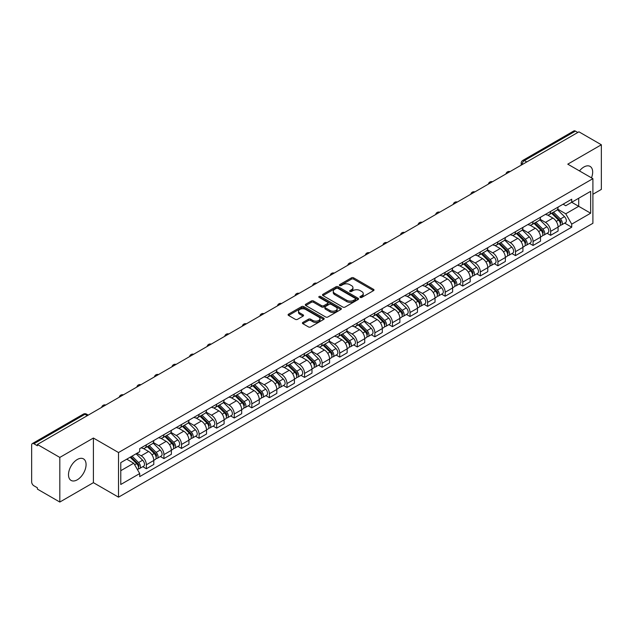 <?xml version="1.0" encoding="UTF-8"?>
<svg xmlns="http://www.w3.org/2000/svg" width="633" height="633" viewBox="0 0 633 633"><rect width="100%" height="100%" fill="white"/><g stroke="black" fill="none" stroke-linecap="round" stroke-linejoin="round"><path stroke-width="0.95" d="M360.248 297.407A1.092 0.633 0 0 0 361.799 297.407L373.549 290.618A1.567 0.902 0 0 0 374.008 289.985A1.567 0.902 0 0 0 373.549 289.344L353.641 277.847A1.567 0.902 0 0 0 351.434 277.847L339.676 284.636A1.092 0.633 0 0 0 339.359 285.079A1.092 0.633 0 0 0 339.676 285.53A1.092 0.633 0 0 0 341.227 285.53L342.746 284.652A5.009 2.888 0 0 1 349.827 284.652L351.489 285.61A5.009 2.888 0 0 1 352.953 287.651A5.009 2.888 0 0 1 351.489 289.692L349.962 290.571A1.092 0.633 0 0 0 349.645 291.022A1.092 0.633 0 0 0 349.962 291.465A1.092 0.633 0 0 0 351.513 291.465L353.032 290.587A5.009 2.888 0 0 1 360.114 290.587L361.775 291.544A5.009 2.888 0 0 1 363.239 293.593A5.009 2.888 0 0 1 361.775 295.635L360.248 296.513A1.092 0.633 0 0 0 359.932 296.956A1.092 0.633 0 0 0 360.248 297.407L360.248 296.513M77.281 479.798A12.431 7.177 120 0 0 85.408 468.847A12.431 7.177 120 0 0 83.501 458.885A12.431 7.177 120 0 0 77.281 459.503A12.431 7.177 120 0 0 69.163 470.454A12.431 7.177 120 0 0 71.07 480.415A12.431 7.177 120 0 0 77.281 479.798M591.491 177.849A12.431 7.177 120 0 0 590.098 166.408A12.431 7.177 120 0 0 583.887 167.017A12.431 7.177 120 0 0 579.488 170.918M302.875 322.419A1.567 0.902 0 0 0 302.416 323.059A1.567 0.902 0 0 0 302.875 323.7L308.461 326.921A1.567 0.902 0 0 0 310.676 326.921L323.724 319.388A1.567 0.902 0 0 0 324.183 318.747A1.567 0.902 0 0 0 323.724 318.114L303.816 306.617A1.567 0.902 0 0 0 301.601 306.617L288.553 314.15A1.567 0.902 0 0 0 288.094 314.791A1.567 0.902 0 0 0 288.553 315.432L295.302 319.325A1.567 0.902 0 0 0 297.51 319.325L303.096 316.096A1.567 0.902 0 0 0 303.555 315.463A1.567 0.902 0 0 0 303.096 314.823L299.749 312.892A4.186 2.413 0 0 1 298.523 311.183A4.186 2.413 0 0 1 301.11 308.951A4.186 2.413 0 0 1 305.668 309.474L318.779 317.038A4.186 2.413 0 0 1 319.997 318.747A4.186 2.413 0 0 1 317.418 320.978A4.186 2.413 0 0 1 312.86 320.456L310.676 319.198A1.567 0.902 0 0 0 308.461 319.198L302.875 322.419L302.875 323.7L308.461 320.496L308.461 319.198M118.521 452.54L93.399 438.036L59.818 457.422L37.394 444.477L578.926 131.822L601.35 144.767L567.769 164.161L592.899 178.664L118.521 452.54L118.521 497.166L592.899 223.291L592.899 178.664M342.857 307.068A1.567 0.902 0 0 0 345.072 307.068L358.12 299.528A1.567 0.902 0 0 0 358.579 298.895A1.567 0.902 0 0 0 358.12 298.254L338.212 286.757A1.567 0.902 0 0 0 336.004 286.757L322.949 294.298A1.567 0.902 0 0 0 322.49 294.931A1.567 0.902 0 0 0 322.949 295.571L342.857 307.068M319.57 297.645A1.092 0.633 0 0 1 320.686 297.795L340.902 309.474L327.87 316.991A1.567 0.902 0 0 1 325.663 316.991L305.755 305.502L305.755 304.22A1.567 0.902 0 0 0 305.296 304.861A1.567 0.902 0 0 0 305.755 305.502M305.755 304.22L311.341 300.999A1.567 0.902 0 0 1 313.549 300.999L321.619 305.66A1.567 0.902 0 0 0 323.835 305.66L327.538 303.524A1.567 0.902 0 0 0 327.997 302.883A1.567 0.902 0 0 0 327.538 302.242L319.135 297.391A1.092 0.633 0 0 1 318.81 296.94A1.092 0.633 0 0 1 319.491 296.363A1.092 0.633 0 0 1 320.686 296.497L340.926 308.184A1.567 0.902 0 0 1 341.385 308.817A1.567 0.902 0 0 1 340.926 309.458L340.926 308.184M59.818 457.422L59.818 502.048L37.394 489.103L37.394 487.798L33.905 485.788A3.189 1.844 -120 0 1 31.65 481.879L31.65 445.062A3.189 1.844 -120 0 1 32.307 443.598L83.35 414.132A3.189 1.844 60 0 1 84.949 414.291L33.905 443.757A3.189 1.844 -120 0 0 32.307 443.598M592.899 194.276L601.35 189.402L601.35 144.767M59.818 502.048L93.399 482.663L118.521 497.166M37.394 444.477L37.394 445.774L33.905 443.757M526.759 161.945L524.393 160.576A3.189 1.844 60 0 0 522.795 160.418L573.838 130.952A3.189 1.844 60 0 1 575.437 131.11L524.393 160.576A3.189 1.844 120 0 0 522.138 164.485L522.138 164.612M577.802 132.479L575.437 131.11M550.647 211.39A7.327 4.233 60 0 1 549.128 214.674L556.565 210.385A7.327 4.233 -120 0 0 558.084 207.094M540.091 219.279L545.464 222.381A7.327 4.233 60 0 1 550.647 231.361L558.084 227.065A7.327 4.233 -120 0 0 552.902 218.084L547.577 215.014M558.084 227.065L558.084 231.029L550.647 235.326L547.078 233.268M549.128 214.674A7.327 4.233 60 0 1 545.519 214.35M550.647 231.361L550.647 235.326M533.065 221.534A7.327 4.233 60 0 1 531.546 224.826L538.984 220.529A7.327 4.233 -120 0 0 540.503 217.238M529.505 243.42L533.065 245.477L540.503 241.181L540.503 237.217A7.327 4.233 -120 0 0 535.32 228.236L529.995 225.166M531.546 224.826A7.327 4.233 60 0 1 527.938 224.493M522.51 229.431L527.882 232.533A7.327 4.233 60 0 1 533.065 241.505L533.065 245.477M515.491 231.686A7.327 4.233 60 0 1 513.972 234.978L521.41 230.681A7.327 4.233 -120 0 0 522.929 227.389M511.923 253.564L515.491 255.621L522.929 251.333L522.929 247.361A7.327 4.233 -120 0 0 517.747 238.388L512.421 235.31M513.972 234.978A7.327 4.233 60 0 1 510.364 234.645M504.936 239.575L510.309 242.676A7.327 4.233 60 0 1 515.491 251.657L515.491 255.621M497.91 241.83A7.327 4.233 60 0 1 496.391 245.121L503.828 240.825A7.327 4.233 -120 0 0 505.348 237.541M494.349 263.716L497.91 265.773L505.348 261.476L505.348 257.512A7.327 4.233 -120 0 0 500.165 248.532L494.84 245.462M496.391 245.121A7.327 4.233 60 0 1 492.783 244.789M487.355 249.726L492.727 252.828A7.327 4.233 60 0 1 497.91 261.801L497.91 265.773M480.336 251.981A7.327 4.233 60 0 1 478.817 255.273L486.255 250.977A7.327 4.233 -120 0 0 487.774 247.685M476.768 273.86L480.336 275.917L487.774 271.628L487.774 267.656A7.327 4.233 -120 0 0 482.591 258.683L477.266 255.605M478.817 255.273A7.327 4.233 60 0 1 475.209 254.941M469.781 259.87L475.154 262.972A7.327 4.233 60 0 1 480.336 271.953L480.336 275.917M462.755 262.125A7.327 4.233 60 0 1 461.235 265.417L468.673 261.128A7.327 4.233 -120 0 0 470.192 257.837M459.194 284.011L462.755 286.069L470.192 281.772L470.192 277.808A7.327 4.233 -120 0 0 465.01 268.827L459.685 265.757M461.235 265.417A7.327 4.233 60 0 1 457.627 265.085M452.199 270.022L457.572 273.124A7.327 4.233 60 0 1 462.755 282.104L462.755 286.069M445.181 272.277A7.327 4.233 60 0 1 443.662 275.569L451.1 271.272A7.327 4.233 -120 0 0 452.611 267.981M441.612 294.155L445.181 296.22L452.619 291.924L452.619 287.952A7.327 4.233 -120 0 0 447.428 278.979L442.111 275.901M443.662 275.569A7.327 4.233 60 0 1 440.054 275.236M434.626 280.174L439.998 283.267A7.327 4.233 60 0 1 445.181 292.248L445.181 296.22M427.599 282.429A7.327 4.233 60 0 1 426.08 285.712L433.518 281.424A7.327 4.233 -120 0 0 435.037 278.132M424.039 304.307L427.599 306.364L435.037 302.076L435.037 298.103A7.327 4.233 -120 0 0 429.854 289.123L424.529 286.053M426.08 285.712A7.327 4.233 60 0 1 422.472 285.388M417.044 290.318L422.417 293.419A7.327 4.233 60 0 1 427.599 302.4L427.599 306.364M410.026 292.573A7.327 4.233 60 0 1 408.507 295.864L415.944 291.568A7.327 4.233 -120 0 0 417.456 288.284M406.457 314.459L410.026 316.516L417.456 312.219L417.456 308.255A7.327 4.233 -120 0 0 412.273 299.274L406.956 296.204M408.507 295.864A7.327 4.233 60 0 1 404.898 295.532M399.47 300.469L404.843 303.571A7.327 4.233 60 0 1 410.026 312.544L410.026 316.516M392.444 302.724A7.327 4.233 60 0 1 390.925 306.016L398.363 301.719A7.327 4.233 -120 0 0 399.882 298.428M388.876 324.602L392.444 326.66L399.882 322.371L399.882 318.399A7.327 4.233 -120 0 0 394.699 309.426L389.374 306.348M390.925 306.016A7.327 4.233 60 0 1 387.317 305.684M381.889 310.613L387.261 313.715A7.327 4.233 60 0 1 392.444 322.695L392.444 326.66M374.871 312.868A7.327 4.233 60 0 1 373.351 316.16L380.789 311.871A7.327 4.233 -120 0 0 382.3 308.58M371.302 334.754L374.871 336.811L382.3 332.515L382.3 328.551A7.327 4.233 -120 0 0 377.118 319.57L371.8 316.5M373.351 316.16A7.327 4.233 60 0 1 369.743 315.827M364.315 320.765L369.688 323.867A7.327 4.233 60 0 1 374.871 332.839L374.871 336.811M357.289 323.02A7.327 4.233 60 0 1 355.77 326.311L363.207 322.015A7.327 4.233 -120 0 0 364.727 318.723M353.72 344.898L357.289 346.963L364.727 342.667L364.727 338.695A7.327 4.233 -120 0 0 359.544 329.722L354.219 326.644M355.77 326.311A7.327 4.233 60 0 1 352.162 325.979M346.734 330.909L352.106 334.01A7.327 4.233 60 0 1 357.289 342.991L357.289 346.963M339.715 333.164A7.327 4.233 60 0 1 338.196 336.455L345.634 332.167A7.327 4.233 -120 0 0 347.145 328.875M336.147 355.05L339.715 357.107L347.145 352.81L347.145 348.846A7.327 4.233 -120 0 0 341.962 339.866L336.645 336.796M338.196 336.455A7.327 4.233 60 0 1 334.588 336.131M329.16 341.06L334.525 344.162A7.327 4.233 60 0 1 339.715 353.143L339.715 357.107M322.134 343.315A7.327 4.233 60 0 1 320.615 346.607L328.052 342.311A7.327 4.233 -120 0 0 329.571 339.019M318.565 365.201L322.134 367.259L329.571 362.962L329.571 358.998A7.327 4.233 -120 0 0 324.389 350.017L319.064 346.947M320.615 346.607A7.327 4.233 60 0 1 317.006 346.275M311.578 351.212L316.951 354.314A7.327 4.233 60 0 1 322.134 363.287L322.134 367.259M304.552 353.467A7.327 4.233 60 0 1 303.041 356.759L310.479 352.462A7.327 4.233 -120 0 0 311.99 349.171M300.991 375.345L304.56 377.403L311.99 373.114L311.99 369.142A7.327 4.233 -120 0 0 306.807 360.169L301.49 357.091M303.041 356.759A7.327 4.233 60 0 1 299.433 356.426M294.005 361.356L299.369 364.458A7.327 4.233 60 0 1 304.56 373.438L304.56 377.403M286.978 363.611A7.327 4.233 60 0 1 285.459 366.903L292.897 362.606A7.327 4.233 -120 0 0 294.416 359.322M283.41 385.497L286.978 387.554L294.416 383.258L294.416 379.294A7.327 4.233 -120 0 0 289.234 370.313L283.908 367.243M285.459 366.903A7.327 4.233 60 0 1 281.851 366.57M276.423 371.508L281.796 374.609A7.327 4.233 60 0 1 286.978 383.582L286.978 387.554M269.397 373.763A7.327 4.233 60 0 1 267.886 377.054L275.315 372.758A7.327 4.233 -120 0 0 276.835 369.466M265.836 395.641L269.397 397.698L276.835 393.409L276.835 389.437A7.327 4.233 -120 0 0 271.652 380.465L266.335 377.387M267.886 377.054A7.327 4.233 60 0 1 264.277 376.722M258.85 381.652L264.214 384.753A7.327 4.233 60 0 1 269.397 393.734L269.397 397.698M251.823 383.907A7.327 4.233 60 0 1 250.304 387.198L257.742 382.91A7.327 4.233 -120 0 0 259.261 379.618M248.255 405.793L251.823 407.85L259.261 403.553L259.261 399.589A7.327 4.233 -120 0 0 254.078 390.608L248.753 387.538M250.304 387.198A7.327 4.233 60 0 1 246.696 386.866M241.268 391.803L246.641 394.905A7.327 4.233 60 0 1 251.823 403.878L251.823 407.85M234.242 394.058A7.327 4.233 60 0 1 232.73 397.35L240.16 393.053A7.327 4.233 -120 0 0 241.679 389.762M230.681 415.936L234.242 418.002L241.679 413.705L241.679 409.733A7.327 4.233 -120 0 0 236.497 400.76L231.18 397.682M232.73 397.35A7.327 4.233 60 0 1 229.122 397.018M223.694 401.955L229.059 405.049A7.327 4.233 60 0 1 234.242 414.029L234.242 418.002M216.668 404.21A7.327 4.233 60 0 1 215.149 407.494L222.587 403.205A7.327 4.233 -120 0 0 224.106 399.914M213.099 426.088L216.668 428.145L224.106 423.857L224.106 419.885A7.327 4.233 -120 0 0 218.923 410.904L213.598 407.834M215.149 407.494A7.327 4.233 60 0 1 211.541 407.169M206.113 412.099L211.485 415.201A7.327 4.233 60 0 1 216.668 424.181L216.668 428.145M199.086 414.354A7.327 4.233 60 0 1 197.575 417.645L205.005 413.349A7.327 4.233 -120 0 0 206.524 410.065M195.526 436.24L199.086 438.297L206.524 434.001L206.524 430.036A7.327 4.233 -120 0 0 201.341 421.056L196.016 417.986M197.575 417.645A7.327 4.233 60 0 1 193.959 417.313M188.539 422.251L193.904 425.352A7.327 4.233 60 0 1 199.086 434.325L199.086 438.297M181.513 424.506A7.327 4.233 60 0 1 179.994 427.797L187.431 423.501A7.327 4.233 -120 0 0 188.951 420.209M177.944 446.384L181.513 448.441L188.951 444.152L188.951 440.18A7.327 4.233 -120 0 0 183.768 431.208L178.443 428.13M179.994 427.797A7.327 4.233 60 0 1 176.385 427.465M170.957 432.394L176.33 435.496A7.327 4.233 60 0 1 181.513 444.477L181.513 448.441M163.931 434.649A7.327 4.233 60 0 1 162.412 437.941L169.85 433.652A7.327 4.233 -120 0 0 171.369 430.361M160.371 456.535L163.931 458.593L171.369 454.296L171.369 450.332A7.327 4.233 -120 0 0 166.186 441.351L160.861 438.281M162.412 437.941A7.327 4.233 60 0 1 158.804 437.609M153.376 442.546L158.748 445.648A7.327 4.233 60 0 1 163.931 454.621L163.931 458.593M146.358 444.801A7.327 4.233 60 0 1 144.838 448.093L152.276 443.796A7.327 4.233 -120 0 0 153.795 440.505M142.789 466.679L146.358 468.744L153.795 464.448L153.795 460.476A7.327 4.233 -120 0 0 148.613 451.503L143.287 448.425M144.838 448.093A7.327 4.233 60 0 1 141.23 447.76M136.894 453.323L141.175 455.792A7.327 4.233 60 0 1 146.358 464.772L146.358 468.744M563.093 204.198L565.744 205.725L590.644 191.348L578.704 198.248L578.704 206.311L565.744 213.796L557.665 209.127M120.776 470.691L133.737 463.214L139.711 473.555L120.776 484.482L120.776 462.628L139.711 451.693L139.711 448.639L571.718 199.221L571.718 202.275L590.644 213.21L571.718 224.137L565.744 213.796M590.644 191.348L590.644 213.21M139.711 473.555L139.711 476.609L571.718 227.192L571.718 224.137M93.399 438.036L93.399 482.663M133.737 463.214L126.75 459.178M564.66 223.117L571.718 227.192M360.691 297.557L361.775 296.932A5.009 2.888 0 0 0 363.239 294.891L363.239 293.593M352.953 287.651L352.953 288.957A5.009 2.888 0 0 1 351.489 290.998L350.405 291.623M373.549 289.344L373.549 290.618L353.641 279.153A1.567 0.902 0 0 0 351.434 279.153L340.119 285.681M358.12 298.254L358.12 299.528L338.212 288.062A1.567 0.902 0 0 0 336.004 288.062L322.972 295.579M355.358 299.338A1.092 0.633 0 0 0 355.675 298.895A1.092 0.633 0 0 0 355.358 298.444L337.88 288.355A1.092 0.633 0 0 0 336.337 288.355L334.73 289.281A5.009 2.888 0 0 0 333.267 291.322A5.009 2.888 0 0 0 334.73 293.364L346.678 300.264A5.009 2.888 0 0 0 353.752 300.264L355.358 299.338L355.358 300.635A1.092 0.633 0 0 0 355.675 300.192L355.675 298.895M333.267 291.322L333.267 292.628A5.009 2.888 0 0 0 334.73 294.669L334.73 293.364M355.358 300.635L353.752 301.561A5.009 2.888 0 0 1 346.678 301.561L334.73 294.669M305.771 305.51L311.341 302.297L311.341 300.999M327.997 302.883L327.997 304.18A1.567 0.902 0 0 1 327.538 304.821L323.835 306.958A1.567 0.902 0 0 1 321.619 306.958L313.549 302.297A1.567 0.902 0 0 0 311.341 302.297M329.999 310.494A4.186 2.413 0 0 0 334.564 311.017A4.186 2.413 0 0 0 337.144 308.785A4.186 2.413 0 0 0 335.917 307.084L331.304 304.418A1.567 0.902 0 0 0 329.089 304.418L325.386 306.554A1.567 0.902 0 0 0 324.927 307.195A1.567 0.902 0 0 0 325.386 307.828L329.999 310.494L329.999 311.8A4.186 2.413 0 0 0 334.564 312.322A4.186 2.413 0 0 0 337.144 310.091L337.144 308.785M324.927 307.195L324.927 308.493A1.567 0.902 0 0 0 325.386 309.133L325.386 307.828M329.999 311.8L325.386 309.133M319.997 318.747L319.997 320.053A4.186 2.413 0 0 1 317.418 322.284A4.186 2.413 0 0 1 312.86 321.762L310.676 320.496A1.567 0.902 0 0 0 308.461 320.496M298.523 311.183L298.523 312.48A4.186 2.413 0 0 0 299.749 314.19L299.749 312.892M303.096 314.823L303.096 316.096L299.749 314.19M323.7 319.404L303.816 307.915A1.567 0.902 0 0 0 301.601 307.915L288.577 315.44L288.553 314.15M551.588 213.258L558.512 220.086A3.98 2.303 60 0 1 559.564 226.06L558.077 226.915M552.973 214.619L555.909 216.312M552.356 212.815L559.944 220.292A1.915 1.108 60 0 1 560.442 223.156A1.915 1.108 60 0 1 560.268 223.227M553.503 212.15L560.434 218.978A3.98 2.303 60 0 1 561.479 224.952A3.98 2.303 60 0 1 560.276 225.079M557.38 209.626L564.486 216.636A3.98 2.303 60 0 1 565.538 222.61L561.479 224.952M534.015 223.402L540.938 230.238A3.98 2.303 60 0 1 541.99 236.204L540.503 237.066M535.391 224.762L538.327 226.464M534.782 222.958L542.362 230.444A1.915 1.108 60 0 1 542.869 233.308A1.915 1.108 60 0 1 542.695 233.379M535.929 222.294L542.853 229.13A3.98 2.303 60 0 1 543.905 235.104A3.98 2.303 60 0 1 542.703 235.231M539.807 219.778L546.912 226.788A3.98 2.303 60 0 1 547.964 232.762L543.905 235.104M516.433 233.553L523.356 240.382A3.98 2.303 60 0 1 524.409 246.356L522.921 247.21M517.818 234.914L520.753 236.607M517.201 233.11L524.789 240.587A1.915 1.108 60 0 1 525.287 243.452A1.915 1.108 60 0 1 525.113 243.523M518.348 232.446L525.279 239.274A3.98 2.303 60 0 1 526.324 245.248A3.98 2.303 60 0 1 525.121 245.375M522.225 229.921L529.33 236.932A3.98 2.303 60 0 1 530.383 242.906L526.324 245.248M498.859 243.697L505.783 250.533A3.98 2.303 60 0 1 506.835 256.507L505.348 257.362M500.236 245.066L503.172 246.759M499.627 243.254L507.207 250.739A1.915 1.108 60 0 1 507.713 253.604A1.915 1.108 60 0 1 507.539 253.675M500.774 242.597L507.698 249.426A3.98 2.303 60 0 1 508.75 255.4A3.98 2.303 60 0 1 507.547 255.526M504.651 240.073L511.757 247.084A3.98 2.303 60 0 1 512.801 253.058L508.75 255.4M481.278 253.849L488.201 260.677A3.98 2.303 60 0 1 489.254 266.651L487.766 267.514M482.663 255.21L485.598 256.903M482.045 253.406L489.633 260.883A1.915 1.108 60 0 1 490.132 263.755A1.915 1.108 60 0 1 489.958 263.819M483.193 252.741L490.116 259.577A3.98 2.303 60 0 1 491.168 265.543A3.98 2.303 60 0 1 489.966 265.678M487.07 250.225L494.175 257.235A3.98 2.303 60 0 1 495.228 263.201L491.168 265.543M463.704 263.993L470.628 270.829A3.98 2.303 60 0 1 471.68 276.803L470.192 277.658M465.081 265.362L468.016 267.055M464.472 263.55L472.052 271.035A1.915 1.108 60 0 1 472.558 273.899A1.915 1.108 60 0 1 472.384 273.97M465.619 262.893L472.542 269.721A3.98 2.303 60 0 1 473.595 275.695A3.98 2.303 60 0 1 472.392 275.822M469.496 260.369L476.602 267.379A3.98 2.303 60 0 1 477.646 273.353L473.595 275.695M446.123 274.144L453.046 280.973A3.98 2.303 60 0 1 454.098 286.947L452.611 287.809M447.507 275.505L450.443 277.199M446.89 273.701L454.478 281.179A1.915 1.108 60 0 1 454.977 284.051A1.915 1.108 60 0 1 454.803 284.122M448.037 273.037L454.961 279.873A3.98 2.303 60 0 1 456.013 285.847A3.98 2.303 60 0 1 454.81 285.974M451.915 270.52L459.02 277.531A3.98 2.303 60 0 1 460.072 283.505L456.013 285.847M428.549 284.296L435.472 291.125A3.98 2.303 60 0 1 436.525 297.099L435.037 297.953M429.926 285.657L432.861 287.35M429.316 283.853L436.897 291.33A1.915 1.108 60 0 1 437.403 294.195A1.915 1.108 60 0 1 437.229 294.266M430.464 283.188L437.387 290.017A3.98 2.303 60 0 1 438.44 295.991A3.98 2.303 60 0 1 437.237 296.117M434.341 280.664L441.446 287.675A3.98 2.303 60 0 1 442.491 293.649L438.44 295.991M410.967 294.44L417.891 301.276A3.98 2.303 60 0 1 418.943 307.242L417.456 308.105M412.352 295.801L415.288 297.502M411.735 293.997L419.323 301.482A1.915 1.108 60 0 1 419.821 304.346A1.915 1.108 60 0 1 419.647 304.418M412.882 293.332L419.806 300.169A3.98 2.303 60 0 1 420.858 306.143A3.98 2.303 60 0 1 419.655 306.269M416.759 290.816L423.865 297.827A3.98 2.303 60 0 1 424.917 303.8L420.858 306.143M393.394 304.592L400.317 311.42A3.98 2.303 60 0 1 401.369 317.394L399.882 318.249M394.77 305.953L397.706 307.646M394.161 304.149L401.741 311.626A1.915 1.108 60 0 1 402.248 314.498A1.915 1.108 60 0 1 402.074 314.561M395.309 303.484L402.232 310.312A3.98 2.303 60 0 1 403.284 316.286A3.98 2.303 60 0 1 402.082 316.413M399.178 300.96L406.291 307.97A3.98 2.303 60 0 1 407.335 313.944L403.284 316.286M375.812 314.736L382.736 321.572A3.98 2.303 60 0 1 383.788 327.546L382.3 328.4M377.197 316.104L380.132 317.798M376.58 314.292L384.168 321.778A1.915 1.108 60 0 1 384.666 324.642A1.915 1.108 60 0 1 384.492 324.713M377.727 313.636L384.65 320.464A3.98 2.303 60 0 1 385.703 326.438A3.98 2.303 60 0 1 384.5 326.565M381.604 311.112L388.709 318.122A3.98 2.303 60 0 1 389.762 324.096L385.703 326.438M358.238 324.887L365.162 331.716A3.98 2.303 60 0 1 366.214 337.69L364.727 338.552M359.615 326.248L362.551 327.941M359.006 324.444L366.586 331.921A1.915 1.108 60 0 1 367.093 334.794A1.915 1.108 60 0 1 366.918 334.857M360.153 323.779L367.077 330.616A3.98 2.303 60 0 1 368.129 336.582A3.98 2.303 60 0 1 366.926 336.716M364.022 321.263L371.136 328.274A3.98 2.303 60 0 1 372.18 334.24L368.129 336.582M340.657 335.039L347.58 341.867A3.98 2.303 60 0 1 348.633 347.841L347.145 348.696M342.042 336.4L344.977 338.093M341.424 334.596L349.012 342.073A1.915 1.108 60 0 1 349.511 344.938A1.915 1.108 60 0 1 349.337 345.009M342.572 333.931L349.495 340.76A3.98 2.303 60 0 1 350.547 346.734A3.98 2.303 60 0 1 349.345 346.86M346.449 331.407L353.554 338.418A3.98 2.303 60 0 1 354.607 344.392L350.547 346.734M323.083 345.183L330.007 352.019A3.98 2.303 60 0 1 331.059 357.985L329.571 358.848M324.46 346.544L327.396 348.245M323.851 344.74L331.431 352.225A1.915 1.108 60 0 1 331.937 355.089A1.915 1.108 60 0 1 331.763 355.16M324.998 344.075L331.921 350.911A3.98 2.303 60 0 1 332.974 356.885A3.98 2.303 60 0 1 331.771 357.012M328.867 341.559L335.973 348.569A3.98 2.303 60 0 1 337.025 354.543L332.974 356.885M305.502 355.335L312.425 362.163A3.98 2.303 60 0 1 313.477 368.137L311.99 368.992M306.886 356.696L309.822 358.389M306.269 354.891L313.849 362.369A1.915 1.108 60 0 1 314.356 365.233A1.915 1.108 60 0 1 314.182 365.304M307.416 354.227L314.34 361.055A3.98 2.303 60 0 1 315.392 367.029A3.98 2.303 60 0 1 314.19 367.156M311.294 351.703L318.399 358.713A3.98 2.303 60 0 1 319.451 364.687L315.392 367.029M287.928 365.478L294.851 372.315A3.98 2.303 60 0 1 295.904 378.289L294.416 379.143M289.305 366.839L292.24 368.541M288.695 365.035L296.276 372.521A1.915 1.108 60 0 1 296.782 375.385A1.915 1.108 60 0 1 296.608 375.456M289.843 364.379L296.766 371.207A3.98 2.303 60 0 1 297.819 377.181A3.98 2.303 60 0 1 296.616 377.308M293.712 361.854L300.817 368.865A3.98 2.303 60 0 1 301.87 374.839L297.819 377.181M270.346 375.63L277.27 382.459A3.98 2.303 60 0 1 278.322 388.433L276.835 389.295M271.731 376.991L274.667 378.684M271.114 375.187L278.694 382.664A1.915 1.108 60 0 1 279.2 385.537A1.915 1.108 60 0 1 279.026 385.6M272.261 374.522L279.185 381.351A3.98 2.303 60 0 1 280.237 387.325A3.98 2.303 60 0 1 279.034 387.459M276.138 372.006L283.244 379.017A3.98 2.303 60 0 1 284.296 384.983L280.237 387.325M252.773 385.774L259.696 392.61A3.98 2.303 60 0 1 260.741 398.584L259.261 399.439M254.149 387.143L257.085 388.836M253.54 385.331L261.12 392.816A1.915 1.108 60 0 1 261.627 395.68A1.915 1.108 60 0 1 261.453 395.752M254.688 384.674L261.611 391.503A3.98 2.303 60 0 1 262.663 397.477A3.98 2.303 60 0 1 261.461 397.603M258.557 382.15L265.662 389.16A3.98 2.303 60 0 1 266.715 395.134L262.663 397.477M235.191 395.926L242.115 402.754A3.98 2.303 60 0 1 243.167 408.728L241.679 409.591M236.576 397.287L239.511 398.98M235.959 395.483L243.539 402.96A1.915 1.108 60 0 1 244.045 405.832A1.915 1.108 60 0 1 243.871 405.903M237.106 394.818L244.029 401.654A3.98 2.303 60 0 1 245.082 407.628A3.98 2.303 60 0 1 243.879 407.755M240.983 392.302L248.089 399.312A3.98 2.303 60 0 1 249.141 405.286L245.082 407.628M217.61 406.077L224.541 412.906A3.98 2.303 60 0 1 225.585 418.88L224.106 419.734M218.994 407.438L221.93 409.132M218.385 405.634L225.965 413.112A1.915 1.108 60 0 1 226.472 415.976A1.915 1.108 60 0 1 226.298 416.047M219.532 404.97L226.456 411.798A3.98 2.303 60 0 1 227.508 417.772A3.98 2.303 60 0 1 226.298 417.899M223.402 402.446L230.507 409.456A3.98 2.303 60 0 1 231.559 415.43L227.508 417.772M200.036 416.221L206.959 423.058A3.98 2.303 60 0 1 208.012 429.024L206.524 429.886M201.413 417.582L204.348 419.283M200.803 415.778L208.384 423.263A1.915 1.108 60 0 1 208.89 426.128A1.915 1.108 60 0 1 208.716 426.199M201.951 415.113L208.874 421.95A3.98 2.303 60 0 1 209.927 427.924A3.98 2.303 60 0 1 208.724 428.05M205.828 412.597L212.933 419.608A3.98 2.303 60 0 1 213.986 425.582L209.927 427.924M182.454 426.373L189.386 433.201A3.98 2.303 60 0 1 190.43 439.175L188.951 440.03M183.839 427.734L186.775 429.427M183.222 425.93L190.81 433.407A1.915 1.108 60 0 1 191.316 436.279A1.915 1.108 60 0 1 191.142 436.343M184.377 425.265L191.301 432.094A3.98 2.303 60 0 1 192.345 438.068A3.98 2.303 60 0 1 191.142 438.194M188.246 422.741L195.352 429.752A3.98 2.303 60 0 1 196.404 435.726L192.345 438.068M164.881 436.517L171.804 443.353A3.98 2.303 60 0 1 172.856 449.327L171.369 450.182M166.257 437.886L169.193 439.579M165.648 436.074L173.228 443.559A1.915 1.108 60 0 1 173.735 446.423A1.915 1.108 60 0 1 173.561 446.494M166.796 435.417L173.719 442.245A3.98 2.303 60 0 1 174.771 448.219A3.98 2.303 60 0 1 173.569 448.346M170.673 432.893L177.778 439.903A3.98 2.303 60 0 1 178.83 445.877L174.771 448.219M147.299 446.669L154.23 453.497A3.98 2.303 60 0 1 155.275 459.471L153.795 460.333M148.684 448.029L151.619 449.723M148.067 446.225L155.655 453.703A1.915 1.108 60 0 1 156.161 456.575A1.915 1.108 60 0 1 155.987 456.638M149.214 445.561L156.145 452.397A3.98 2.303 60 0 1 157.19 458.363A3.98 2.303 60 0 1 155.987 458.498M153.091 443.045L160.196 450.055A3.98 2.303 60 0 1 161.249 456.021L157.19 458.363M130.137 457.224L136.649 463.649A3.98 2.303 60 0 1 137.701 469.623L137.503 469.733M131.102 458.181L134.038 459.875M130.904 456.781L138.073 463.854A1.915 1.108 60 0 1 138.58 466.719A1.915 1.108 60 0 1 138.405 466.79M132.052 456.116L138.564 462.541A3.98 2.303 60 0 1 139.616 468.515A3.98 2.303 60 0 1 138.413 468.642M136.111 453.774L142.623 460.199A3.98 2.303 60 0 1 143.675 466.173L139.616 468.515M522.249 164.548L522.138 164.485A3.189 1.844 0 0 1 521.204 163.179L521.204 165.15M163.931 454.621L171.369 450.332M181.513 444.477L188.951 440.18M199.086 434.325L206.524 430.036M216.668 424.181L224.106 419.885M234.242 414.029L241.679 409.733M251.823 403.878L259.261 399.589M269.397 393.734L276.835 389.437M286.978 383.582L294.416 379.294M304.56 373.438L311.99 369.142M322.134 363.287L329.571 358.998M339.715 353.143L347.145 348.846M357.289 342.991L364.727 338.695M374.871 332.839L382.3 328.551M392.444 322.695L399.882 318.399M410.026 312.544L417.456 308.255M427.599 302.4L435.037 298.103M445.181 292.248L452.619 287.952M462.755 282.104L470.192 277.808M480.336 271.953L487.774 267.656M497.91 261.801L505.348 257.512M515.491 251.657L522.929 247.361M533.065 241.505L540.503 237.217M146.358 464.772L153.795 460.476M141.175 455.792L148.613 451.503M158.748 445.648L166.186 441.351M176.33 435.496L183.768 431.208M193.904 425.352L201.341 421.056M211.485 415.201L218.923 410.904M229.059 405.049L236.497 400.76M246.641 394.905L254.078 390.608M264.214 384.753L271.652 380.465M281.796 374.609L289.234 370.313M299.369 364.458L306.807 360.169M316.951 354.314L324.389 350.017M334.525 344.162L341.962 339.866M352.106 334.01L359.544 329.722M369.688 323.867L377.118 319.57M387.261 313.715L394.699 309.426M404.843 303.571L412.273 299.274M422.417 293.419L429.854 289.123M439.998 283.267L447.428 278.979M457.572 273.124L465.01 268.827M475.154 262.972L482.591 258.683M492.727 252.828L500.165 248.532M510.309 242.676L517.747 238.388M527.882 232.533L535.32 228.236M545.464 222.381L552.902 218.084M509.771 171.749A3.189 1.844 120 0 0 508.362 172.564M492.189 181.9A3.189 1.844 120 0 0 490.789 182.715M474.615 192.052A3.189 1.844 120 0 0 473.207 192.859M457.034 202.196A3.189 1.844 120 0 0 455.633 203.011M439.46 212.348A3.189 1.844 120 0 0 438.052 213.155M421.879 222.492A3.189 1.844 120 0 0 420.478 223.307M404.305 232.643A3.189 1.844 120 0 0 402.897 233.458M386.723 242.795A3.189 1.844 120 0 0 385.315 243.602M369.15 252.939A3.189 1.844 120 0 0 367.741 253.754M351.568 263.091A3.189 1.844 120 0 0 350.16 263.898M333.995 273.234A3.189 1.844 120 0 0 332.586 274.049M316.413 283.386A3.189 1.844 120 0 0 315.005 284.201M298.839 293.53A3.189 1.844 120 0 0 297.431 294.345M281.258 303.682A3.189 1.844 120 0 0 279.849 304.497M263.684 313.833A3.189 1.844 120 0 0 262.276 314.641M246.102 323.977A3.189 1.844 120 0 0 244.694 324.792M228.529 334.129A3.189 1.844 120 0 0 227.12 334.936M210.947 344.273A3.189 1.844 120 0 0 209.539 345.088M193.374 354.425A3.189 1.844 120 0 0 191.965 355.24M175.792 364.576A3.189 1.844 120 0 0 174.384 365.383M158.218 374.72A3.189 1.844 120 0 0 156.81 375.535M140.637 384.872A3.189 1.844 120 0 0 139.228 385.679M123.063 395.016A3.189 1.844 120 0 0 121.655 395.831M105.482 405.167A3.189 1.844 120 0 0 104.073 405.982M87.314 415.659L84.949 414.291A3.189 1.844 120 0 1 86.539 414.132A3.189 3.189 0 0 0 83.35 414.132M361.775 296.932L361.775 295.635M349.962 291.465L349.962 290.571M351.489 290.998L351.489 289.692M339.676 285.53L339.676 284.636M351.434 279.153L351.434 277.847M353.641 279.153L353.641 277.847M322.949 295.571L322.949 294.298M336.004 288.062L336.004 286.757M338.212 288.062L338.212 286.757M346.678 301.561L346.678 300.264M353.752 301.561L353.752 300.264M313.549 302.297L313.549 300.999M321.619 306.958L321.619 305.66M323.835 306.958L323.835 305.66M327.538 304.821L327.538 303.524M320.686 297.795L320.686 296.497M310.676 320.496L310.676 319.198M312.86 321.762L312.86 320.456M301.601 307.915L301.601 306.617M303.816 307.915L303.816 306.617M323.724 319.388L323.724 318.114M558.512 220.086L556.225 221.408M560.846 222.286L560.126 222.697M564.486 216.636L560.434 218.978M540.938 230.238L538.651 231.551M543.264 232.43L542.544 232.849M546.912 226.788L542.853 229.13M523.356 240.382L521.07 241.703M525.683 242.581L524.971 242.993M529.33 236.932L525.279 239.274M505.783 250.533L503.496 251.855M508.109 252.725L507.389 253.145M511.757 247.084L507.698 249.426M488.201 260.677L485.915 261.999M490.528 262.877L489.815 263.288M494.175 257.235L490.116 259.577M470.628 270.829L468.341 272.15M472.954 273.029L472.234 273.44M476.602 267.379L472.542 269.721M453.046 280.973L450.759 282.294M455.372 283.173L454.66 283.592M459.02 277.531L454.961 279.873M435.472 291.125L433.186 292.446M437.799 293.324L437.079 293.736M441.446 287.675L437.387 290.017M417.891 301.276L415.604 302.598M420.217 303.468L419.505 303.887M423.865 297.827L419.806 300.169M400.317 311.42L398.03 312.742M402.643 313.62L401.923 314.031M406.291 307.97L402.232 310.312M382.736 321.572L380.449 322.893M385.062 323.764L384.35 324.183M388.709 318.122L384.65 320.464M365.162 331.716L362.875 333.037M367.488 333.915L366.768 334.327M371.136 328.274L367.077 330.616M347.58 341.867L345.294 343.189M349.907 344.067L349.194 344.479M353.554 338.418L349.495 340.76M330.007 352.019L327.72 353.333M332.333 354.211L331.613 354.63M335.973 348.569L331.921 350.911M312.425 362.163L310.138 363.484M314.751 364.363L314.039 364.774M318.399 358.713L314.34 361.055M294.851 372.315L292.565 373.636M297.178 374.507L296.458 374.926M300.817 368.865L296.766 371.207M277.27 382.459L274.983 383.78M279.596 384.658L278.876 385.07M283.244 379.017L279.185 381.351M259.696 392.61L257.402 393.932M262.022 394.81L261.302 395.221M265.662 389.16L261.611 391.503M242.115 402.754L239.828 404.076M244.441 404.954L243.721 405.373M248.089 399.312L244.029 401.654M224.541 412.906L222.246 414.227M226.867 415.106L226.147 415.517M230.507 409.456L226.456 411.798M206.959 423.058L204.673 424.379M209.286 425.249L208.566 425.669M212.933 419.608L208.874 421.95M189.386 433.201L187.091 434.523M191.712 435.401L190.992 435.813M195.352 429.752L191.301 432.094M171.804 443.353L169.517 444.675M174.13 445.545L173.41 445.964M177.778 439.903L173.719 442.245M154.23 453.497L151.936 454.818M156.557 455.697L155.837 456.108M160.196 450.055L156.145 452.397M136.649 463.649L134.655 464.804M138.975 465.848L138.255 466.26M142.623 460.199L138.564 462.541M510.04 171.598A3.189 3.189 0 0 0 505.949 173.956M492.466 181.742A3.189 3.189 0 0 0 488.375 184.108M474.885 191.894A3.189 3.189 0 0 0 470.794 194.252M457.311 202.038A3.189 3.189 0 0 0 453.22 204.404M439.729 212.19A3.189 3.189 0 0 0 435.639 214.547M422.156 222.341A3.189 3.189 0 0 0 418.065 224.699M404.574 232.485A3.189 3.189 0 0 0 400.483 234.851M387 242.637A3.189 3.189 0 0 0 382.91 244.995M369.419 252.781A3.189 3.189 0 0 0 365.328 255.146M351.837 262.932A3.189 3.189 0 0 0 347.754 265.29M334.264 273.084A3.189 3.189 0 0 0 330.173 275.442M316.682 283.228A3.189 3.189 0 0 0 312.599 285.586M299.108 293.38A3.189 3.189 0 0 0 295.018 295.738M281.527 303.524A3.189 3.189 0 0 0 277.444 305.889M263.953 313.675A3.189 3.189 0 0 0 259.862 316.033M246.372 323.819A3.189 3.189 0 0 0 242.289 326.185M228.798 333.971A3.189 3.189 0 0 0 224.707 336.329M211.216 344.123A3.189 3.189 0 0 0 207.133 346.48M193.643 354.266A3.189 3.189 0 0 0 189.552 356.632M176.061 364.418A3.189 3.189 0 0 0 171.97 366.776M158.487 374.562A3.189 3.189 0 0 0 154.397 376.928M140.906 384.714A3.189 3.189 0 0 0 136.815 387.072M123.332 394.865A3.189 3.189 0 0 0 119.241 397.223M105.751 405.009A3.189 3.189 0 0 0 101.66 407.367M88.248 415.113L86.539 414.132M522.795 160.418A3.189 3.189 0 0 0 521.204 163.179"/></g></svg>
